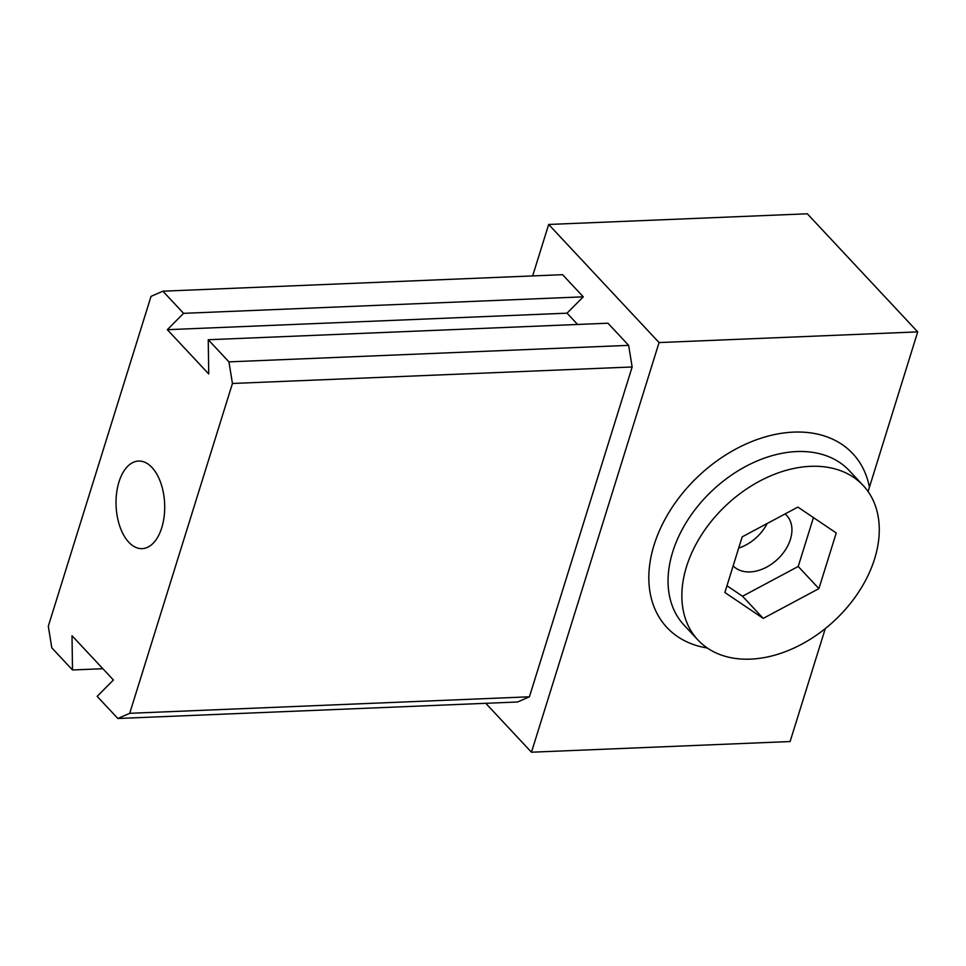 <?xml version="1.0" encoding="UTF-8"?>
<svg xmlns="http://www.w3.org/2000/svg" width="966" height="966" viewBox="0 0 966 966"><rect width="100%" height="100%" fill="white"/><g stroke="black" fill="none" stroke-linecap="round" stroke-linejoin="round"><path stroke-width="1.45" d="M117.864 718.499L129.71 713.306L232.444 383.478L228.942 361.864L208.245 339.73L208.728 373.975L167.335 329.684L183.576 313.334L162.88 291.189L151.034 296.381L48.3 626.21L51.802 647.824L72.498 669.969L72.015 635.725L113.408 680.004L97.168 696.365L117.864 718.499L517.571 701.992L529.416 696.8L632.15 366.971L628.649 345.357L607.952 323.212L208.245 339.73M161.757 527.726A43.832 24.295 87.6 0 1 142.183 548.64A43.832 24.295 87.6 0 1 116.089 505.846A43.832 24.295 87.6 0 1 138.561 461.06A43.832 24.295 87.6 0 1 160.815 483.012A43.832 24.295 87.6 0 1 161.757 527.726M129.71 713.306L529.416 696.8M232.444 383.478L632.15 366.971M228.942 361.864L628.649 345.357M72.498 669.969L102.855 668.713M577.596 324.467L567.042 313.177L583.283 296.828L562.586 274.682L162.88 291.189M167.335 329.684L567.042 313.177M183.576 313.334L583.283 296.828M485.765 703.308L531.469 752.212L659.066 342.568L548.676 224.462L532.652 275.926M531.469 752.212L790.103 741.538L825.29 628.576M868.084 491.561L917.7 331.881L659.066 342.568M917.7 331.881L807.322 213.788L548.676 224.462M874.604 558.855A113.107 79.115 136.9 0 0 863.181 485.5A113.107 79.115 136.9 0 0 726.529 504.94A113.107 79.115 136.9 0 0 697.923 639.963A113.107 79.115 136.9 0 0 750.534 659.126A113.107 79.115 136.9 0 0 874.604 558.855M742.19 536.855L724.862 592.508L763.225 618.385L818.914 588.62L836.242 532.966L797.88 507.09L742.19 536.855M726.963 585.746L742.528 596.239L798.218 566.474L813.444 517.583M763.225 618.385L742.528 596.239M818.914 588.62L798.218 566.474M733.158 565.859A36.756 25.708 136.9 0 0 750.099 571.92A36.756 25.708 136.9 0 0 785.394 549.895A36.756 25.708 136.9 0 0 786.71 515.494A36.756 25.708 136.9 0 0 785.068 513.936M738.7 548.06A36.756 25.708 136.9 0 0 767.137 523.524M869.376 487.033A127.246 89.005 136.9 0 0 695.109 479.39A127.246 89.005 136.9 0 0 707.305 648.005M863.181 485.5L849.38 470.744A113.107 79.115 136.9 0 0 712.727 490.173A113.107 79.115 136.9 0 0 684.121 625.207L697.923 639.963"/></g></svg>
